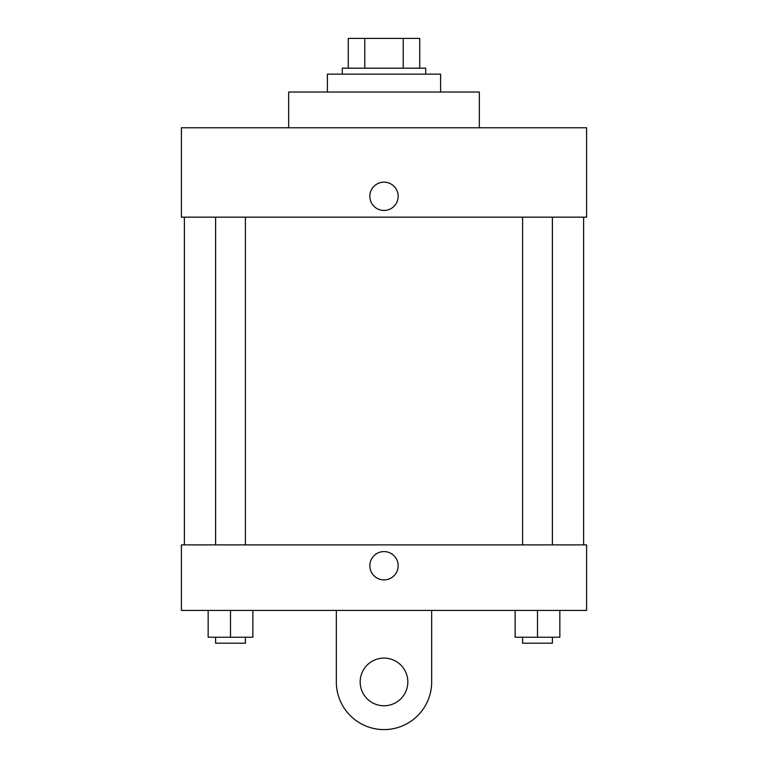 <?xml version="1.0" encoding="UTF-8"?>
<svg xmlns="http://www.w3.org/2000/svg" width="768" height="768" viewBox="0 0 768 768"><rect width="100%" height="100%" fill="white"/><g stroke="black" fill="none" stroke-linecap="round" stroke-linejoin="round"><path stroke-width="1.15" d="M364.781 68.189L364.781 38.4L348.25 38.4L348.25 68.189L348.25 38.4M364.781 38.4L419.75 38.4L419.75 68.189M403.219 68.189L403.219 38.4M342.288 74.15L342.288 68.189L425.712 68.189L425.712 74.15M440.611 92.026L440.611 74.15L327.389 74.15L327.389 92.026M479.338 127.776L479.338 92.026L288.662 92.026L288.662 127.776M181.411 127.776L586.589 127.776L586.589 217.162L181.411 217.162L181.411 127.776M369.85 196.301A14.15 14.15 0 0 1 391.075 184.051A14.15 14.15 0 0 1 391.075 208.56A14.15 14.15 0 0 1 369.85 196.301M184.387 544.886L184.387 217.162M522.595 217.162L522.595 544.886M215.606 544.886L215.606 217.162M181.411 544.886L586.589 544.886L586.589 610.426L181.411 610.426L181.411 544.886L586.589 544.886M515.146 610.426L515.146 637.238L559.843 637.238L559.843 610.426L559.843 637.238M537.494 637.238L537.494 610.426M552.394 637.238L552.394 643.2L522.595 643.2L522.595 637.238M208.157 610.426L208.157 637.238L252.854 637.238L252.854 610.426L252.854 637.238M230.506 637.238L230.506 610.426M245.405 637.238L245.405 643.2L215.606 643.2L215.606 637.238M369.85 565.738A14.15 14.15 0 0 1 391.075 553.478A14.15 14.15 0 0 1 391.075 577.997A14.15 14.15 0 0 1 369.85 565.738M431.674 610.426L431.674 681.926A47.674 47.674 0 0 1 384 729.6A47.674 47.674 0 0 1 336.326 681.926L336.326 610.426M384 705.763A23.837 23.837 0 0 1 363.36 670.013A23.837 23.837 0 0 1 404.64 670.013A23.837 23.837 0 0 1 384 705.763M583.613 544.886L583.613 217.162M552.394 217.162L552.394 544.886M245.405 544.886L245.405 217.162"/></g></svg>
